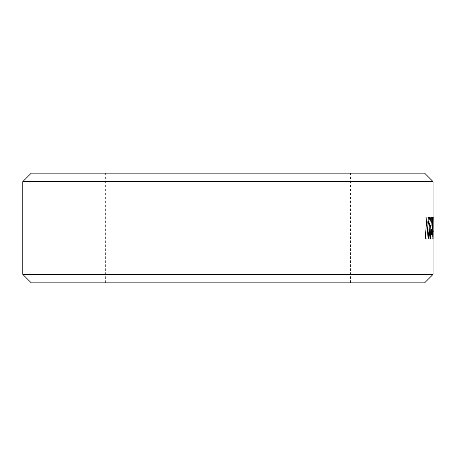 <?xml version="1.0" encoding="UTF-8"?>
<svg xmlns="http://www.w3.org/2000/svg" width="456" height="456" viewBox="0 0 456 456"><rect width="100%" height="100%" fill="white"/><g stroke="black" fill="none" stroke-linecap="round" stroke-linejoin="round"><path stroke-width="0.34" stroke-dasharray="2.28 1.71" d="M424.621 173.166L31.253 173.166M22.8 181.619L433.069 181.619M31.253 282.834L424.621 282.834M433.069 274.381L22.8 274.381M425.773 217.033L432.128 217.033L432.636 238.978L430.892 238.978L430.715 234.806L432.02 234.806L431.855 229.351L430.618 229.351L430.435 225.292L431.855 225.292L431.587 221.211L428.908 221.268L429.865 238.978L428.668 238.978L427.563 221.268L426.092 221.268L425.773 217.033L426.092 221.268M433.069 238.978L432.915 219.347L433.137 238.978L432.79 219.347L432.79 238.978L432.368 217.033L432.938 217.033L433.069 232.714L433.069 217.033L433.2 231.277M430.322 238.978L432.829 238.978L433.023 219.439L433.006 235.513M431.256 217.033L432.772 217.033L432.704 221.211L431.86 221.211L431.729 225.292L432.59 225.292L432.51 229.351L431.598 229.351L431.404 234.806L432.721 234.806M433.006 217.033L432.704 221.211M425.152 238.978L426.776 238.978L427.665 227.857M426.793 217.033L428.361 217.033M427.819 225.612L428.235 217.033M429.563 217.033L430.897 217.033M428.634 238.978L429.911 238.978L428.988 227.065L430.772 217.033M227.937 282.834L350.499 282.834L227.937 282.834M433.137 238.978L432.79 238.978M433.2 225.372L433.2 217.033L432.368 217.033M432.921 238.978L432.493 217.033M428.908 221.268L429.991 238.978L428.794 238.978L427.688 221.268L426.217 221.268M429.928 217.033L425.898 217.033M432.128 217.033L430.059 217.033M432.636 238.978L431.023 238.978L430.715 234.806M432.26 217.033L432.767 238.978M432.02 234.806L430.846 234.806M431.855 229.351L430.749 229.351L430.435 225.292M432.145 234.806L431.986 229.351M431.587 221.211L431.855 225.292L430.567 225.292M431.718 221.211L429.033 221.268M105.37 282.834L105.37 173.166M433.069 231.916L433.069 225.372M350.499 282.834L350.499 173.166"/><path stroke-width="0.68" d="M22.8 181.619L31.253 173.166L424.621 173.166L433.069 181.619L22.8 181.619L22.8 274.381L433.069 274.381L433.069 238.978M433.069 274.381L424.621 282.834L31.253 282.834L22.8 274.381M433.006 235.513L433.2 217.033L432.721 234.806L431.53 234.806L431.724 229.351L432.636 229.351L432.721 225.292L431.86 225.292L431.992 221.211L432.835 221.211L432.596 234.806M430.453 238.978L431.387 217.033L430.322 238.978L432.955 238.978L433.154 219.439L433.126 238.978M426.919 217.033L425.152 238.978L426.901 238.978L427.717 227.065L428.76 238.978L430.036 238.978L429.113 227.065L430.897 217.033L429.694 217.033L427.768 226.393L428.361 217.033L426.919 217.033L425.277 238.978M429.694 217.033L427.819 225.612M427.665 227.857L428.76 238.978M431.387 217.033L432.898 217.033L432.835 221.211M433.2 231.277L433.2 231.916M433.069 217.033L433.069 181.619"/></g></svg>
